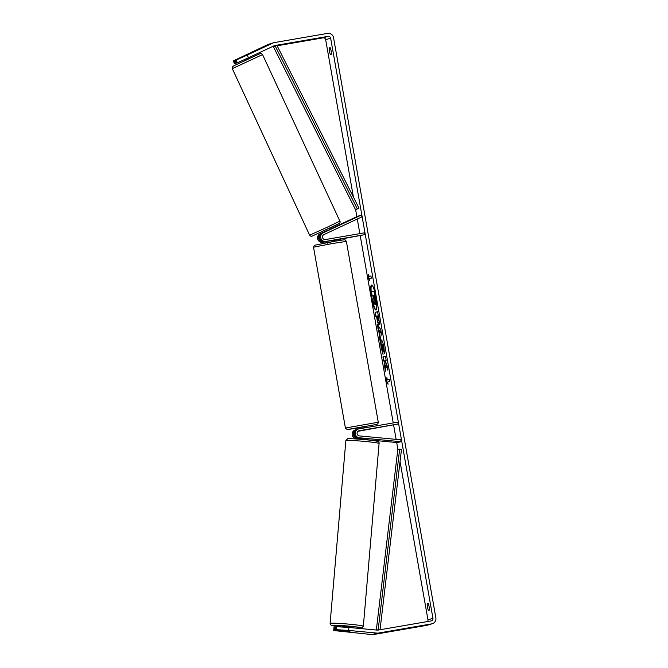 <?xml version="1.0" encoding="UTF-8"?>
<svg xmlns="http://www.w3.org/2000/svg" width="668" height="668" viewBox="0 0 668 668"><rect width="100%" height="100%" fill="white"/><g stroke="black" fill="none" stroke-linecap="round" stroke-linejoin="round"><path stroke-width="1" d="M366.44 439.669L397.669 442.625L400.783 441.69L359.3 437.765A4.501 4.425 -106.6 0 1 358.39 428.981L357.33 429.299A4.501 4.425 73.4 0 0 358.24 438.083L366.498 439.035M359.017 438.55L357.246 438.383A4.501 4.425 -106.6 0 1 356.837 429.482L356.846 429.482M358.975 438.959L356.186 438.701A4.501 4.425 -106.6 0 1 355.276 429.916L356.336 429.599M358.39 428.981A4.501 4.425 -106.6 0 1 358.9 428.864L397.827 422.143L398.153 423.988L359.225 430.71A2.622 2.58 -106.6 0 0 359.459 435.903L400.942 439.828L400.783 441.69M358.173 431.152L366.448 429.649L358.449 430.977M357.956 431.319L398.153 423.988M342.876 626.384L350.299 626.993L350.249 627.569M335.628 629.974L336.538 629.699L336.789 626.718L335.879 626.993L335.628 629.974L349.84 631.427M365.83 438.826L360.536 438.742L360.57 438.308M371.784 285.044A12.642 2.179 -99.8 0 0 372.001 298.045A12.642 2.179 -99.8 0 0 376.067 309.868M375.842 296.859A12.642 2.179 -99.8 0 0 371.592 285.027A12.642 2.179 -99.8 0 0 371.642 298.112A12.642 2.179 -99.8 0 0 375.892 309.944A12.642 2.179 -99.8 0 0 375.842 296.859M248.471 57.774L237.357 62.784L236.096 60.062L247.218 55.052L248.471 57.774L274.306 45.716A2.246 2.213 -106.6 0 1 274.857 45.541L328.071 36.356A2.246 2.213 -106.6 0 1 330.652 38.193L432.939 618.326A2.246 2.213 -106.6 0 1 431.152 620.923L377.929 630.108A2.246 2.213 -106.6 0 1 377.353 630.133L348.921 627.444L348.671 630.425L336.538 629.699M277.136 45.775L323.087 37.842A2.246 2.213 -106.6 0 1 325.658 39.679L353.422 197.118M355.601 209.493L356.862 216.632M357.28 219.029L359.852 233.616M360.244 235.846L393.235 422.936M393.627 425.165L396.132 439.377M396.692 442.533L397.936 449.581M400.04 461.538L427.954 619.812A2.246 2.213 -106.6 0 1 427.553 621.541M385.837 364.928L387.899 370.197L387.039 365.346L385.135 360.57L386.146 360.269L385.428 356.178L382.931 356.921L383.649 361.012L384.3 360.82L384.843 362.231L384.568 366.223L385.436 371.132L385.837 364.928L387.582 368.385M379.524 334.952L377.144 324.105L380.743 329.608L381.436 333.524L380.042 340.513L379.265 336.154L379.892 334.893L378.514 329.24M330.426 54.567A3.749 0.643 80.2 0 1 329.491 51.352A3.749 0.643 80.2 0 1 329.257 47.929L330.176 47.653A3.749 0.643 80.2 0 1 331.111 50.868A3.749 0.643 80.2 0 1 331.345 54.3L330.426 54.567M428.43 610.352L429.34 610.076A3.749 0.643 -99.8 0 0 429.106 606.653A3.749 0.643 -99.8 0 0 428.171 603.438L427.253 603.705A3.749 0.643 -99.8 0 0 427.487 607.137A3.749 0.643 -99.8 0 0 428.43 610.352M388.058 384.267L386.505 381.236L386.889 377.629L387.281 379.841L389.152 379.282L389.544 381.495L387.674 382.054L388.058 384.267M369.062 276.51L368.669 274.298L368.285 277.905L369.838 280.936L369.446 278.723L371.325 278.164L370.932 275.951L369.062 276.51L370.94 275.993M378.898 324.372L378.865 324.372C378.247 324.264 377.57 322.243 376.869 318.294L376.51 316.265L375.8 316.482L375.082 312.39L377.57 311.647L378.689 317.968C379.366 321.884 379.432 324.022 378.898 324.372M383.023 354.391L381.311 348.02C380.543 343.352 380.526 340.688 381.253 340.02L381.261 340.02C382.121 340.137 383.014 342.601 383.933 347.41L384.517 353.831L382.004 344.237L383.023 354.391M247.218 55.052L273.045 42.994A5.244 5.169 -106.6 0 1 274.339 42.585L327.554 33.4A5.244 5.169 -106.6 0 1 333.557 37.684L435.853 617.825A5.244 5.169 -106.6 0 1 431.67 623.87L378.455 633.064A5.244 5.169 -106.6 0 1 377.103 633.114L348.671 630.425M272.444 46.585L274.49 46.234M233.266 60.905L234.526 63.627L235.445 63.351L234.184 60.629L233.266 60.905L268.06 44.48A5.244 5.169 -106.6 0 1 268.761 44.213L273.746 42.727M432.254 623.737L427.269 625.223A5.244 5.169 -106.6 0 1 426.677 625.357L373.462 634.55A5.244 5.169 -106.6 0 1 372.109 634.6L333.716 630.542L349.907 631.477M333.716 630.542L333.967 627.561L334.877 627.285L334.626 630.266M336.789 626.718L348.921 627.444M334.877 627.285L335.845 627.377M235.445 63.351L236.372 62.917M236.096 60.062L235.186 60.337L236.439 63.059L237.357 62.784M235.186 60.337L248.07 54.233L234.184 60.629M329.257 47.929L330.234 47.762M427.253 603.705L428.23 603.538M372.969 295.782L372.201 295.966L371.483 291.866L374.347 291.056L376.159 302.946L375.758 304.441M374.422 302.729L373.88 305.476L373.045 300.742L373.278 297.536L372.961 295.74L372.201 295.966M376.159 302.946L375.416 304.499L374.13 301.685L373.88 305.476M373.98 291.114L375.792 303.013M387.849 383.098L386.505 381.236M386.864 381.178L387.114 378.89M389.16 379.324L387.281 379.841M368.895 275.55L368.285 277.905M368.644 277.846L369.629 279.767M378.881 329.174L377.888 328.33M378.255 328.264L377.654 324.89M380.234 339.519L379.265 336.154M379.633 336.096L379.892 334.893M379.85 333.624L380.635 331.712L379.274 330.334L379.85 333.624L380.267 331.779L379.274 330.334M379.249 324.306C378.606 324.205 377.938 322.176 377.236 318.227L376.51 316.265M376.159 316.373L375.082 312.39M375.441 312.323L377.579 311.689M378.48 320.231L378.08 315.847L377.053 316.106L377.395 318.043L378.13 320.289L377.712 315.906M384.3 360.82L385.202 362.165L384.568 366.223M384.935 366.156L385.536 369.579M385.436 356.219L382.931 356.921M383.29 356.854L384.008 360.904M382.964 353.247L381.67 347.953C380.91 343.294 380.894 340.622 381.62 339.954M384.534 352.679L383.574 350.875M383.933 350.809L383.657 347.494L382.046 344.229M374.664 300.391L374.105 295.398L373.504 295.573L374.664 300.391M374.113 295.44L375.032 300.324M333.274 241.515L333.065 240.33L324.782 241.707A4.501 4.425 -106.6 0 1 322.11 233.199L329.575 229.642M360.862 215.288L323.17 232.881A4.501 4.425 73.4 0 0 325.842 241.39L364.77 234.668L364.444 232.823L325.516 239.545A2.622 2.58 73.4 0 1 323.963 234.585L361.647 216.983L360.862 215.288L357.747 216.215L329.474 229.416M322.677 232.589L320.055 233.808A4.501 4.425 73.4 0 0 322.719 242.325L325.717 241.808M322.744 232.731L321.116 233.491A4.501 4.425 73.4 0 0 323.78 242.008L325.692 241.674M333.098 240.53L364.77 234.668M358.708 428.906L358.482 427.629L362.791 426.794L365.864 426.326L366.089 427.629M360.244 428.631L365.438 427.737M359.718 430.877L366.448 429.649L359.718 430.877M327.211 241.29L332.405 240.396M360.202 428.405L365.396 427.503M242.709 60.37L243.277 61.456L250.024 58.316L249.54 57.273M248.12 54.233L241.332 57.39L248.07 54.267M248.939 57.557L244.137 59.728M328.998 229.967L324.047 231.829L324.231 232.214M244.179 59.828L248.964 57.598M273.421 46.777L276.936 45.382L358.975 208.14L357.33 208.975L355.459 209.535L273.421 46.777L275.291 46.217L357.33 208.975M276.936 45.382L275.291 46.217M380.034 629.749L401.501 449.305L399.664 449.071L397.794 449.631L376.334 630.033M376.894 630.091L378.18 629.707L399.664 449.071M379.366 629.857L378.18 629.707M356.186 438.701L357.246 438.383M358.24 438.083L359.3 437.765M358.641 430.885L359.225 430.71M330.109 623.378L345.857 440.63A16.683 0.852 4.9 0 1 346.082 440.513A16.683 0.852 4.9 0 1 363.893 441.339A16.683 0.852 4.9 0 1 379.09 443.502L363.342 626.242A16.683 0.852 -175.1 0 0 348.145 624.079A16.683 0.852 -175.1 0 0 330.334 623.261A16.683 0.852 -175.1 0 0 330.109 623.378L330.393 624.563L331.495 625.432L342.575 627.06M342.634 627.068A14.805 0.751 4.9 0 1 332.013 625.298A14.805 0.751 4.9 0 1 349.005 626.133A14.805 0.751 4.9 0 1 361.104 628.054A14.805 0.751 4.9 0 1 355.092 628.029M377.178 441.573A14.805 0.751 -175.1 0 0 365.079 439.661A14.805 0.751 -175.1 0 0 348.086 438.826M325.658 39.679L330.652 38.193M427.954 619.812L432.939 618.326M372.109 634.6L377.103 633.114M323.087 37.842L328.071 36.356M274.364 45.691L274.857 45.541M268.06 44.48L273.045 42.994M426.677 625.357L431.67 623.87M373.462 634.55L378.455 633.064M322.11 233.199L323.17 232.881M320.055 233.808L321.116 233.491M324.782 241.707L325.842 241.39M322.719 242.325L323.78 242.008M332.731 243.469L313.534 247.193L314.336 245.306L332.105 241.716C346.617 239.244 344.613 239.845 345.298 240.012L346.383 241.399L332.731 243.469M327.17 243.185L332.096 241.716M313.534 247.193L345.414 428.029L378.272 422.234L346.383 241.399M378.272 422.234L377.963 423.637L376.769 424.439L347.911 429.424L358.532 427.912L347.168 429.582L345.414 428.029M232.522 68.545L232.28 67.042L234.076 65.648L259.952 53.674C260.837 53.206 261.697 53.498 262.541 54.567L232.522 68.545M232.28 68.612L309.626 235.178L326.143 227.73L339.878 221.133L262.541 54.567M338.76 223.688L312.332 236.029M363.342 626.242L361.672 628.012L355.176 628.029M379.09 443.502C379.441 442.35 378.497 441.531 376.268 441.072C371.116 439.878 346.75 438.083 347.527 438.859L345.857 440.63M342.826 626.35L342.767 627.077M366.431 439.795L366.498 439.01M359.05 438.158L358.958 439.152M325.892 242.818L325.667 241.557M309.626 235.178C310.47 236.247 311.33 236.547 312.215 236.08L338.091 224.106C339.937 223.254 340.538 222.269 339.878 221.133M322.811 232.873L322.218 231.587M329.583 229.65L329.015 228.431"/></g></svg>
